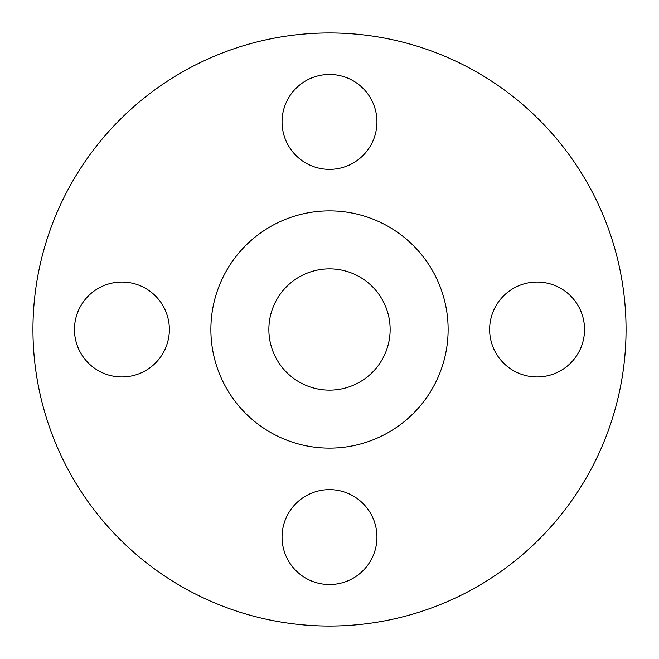 <?xml version="1.0" encoding="UTF-8"?>
<svg xmlns="http://www.w3.org/2000/svg" width="659" height="659" viewBox="0 0 659 659"><rect width="100%" height="100%" fill="white"/><g stroke="black" fill="none" stroke-linecap="round" stroke-linejoin="round"><path stroke-width="0.99" d="M282.052 121.915A47.448 47.448 0 0 0 329.5 169.363A47.448 47.448 0 0 0 376.948 121.915A47.448 47.448 0 0 0 329.5 74.467A47.448 47.448 0 0 0 282.052 121.915M489.637 329.5A47.448 47.448 0 0 0 537.085 376.948A47.448 47.448 0 0 0 584.533 329.5A47.448 47.448 0 0 0 537.085 282.052A47.448 47.448 0 0 0 489.637 329.5M282.052 537.085A47.448 47.448 0 0 0 329.5 584.533A47.448 47.448 0 0 0 376.948 537.085A47.448 47.448 0 0 0 329.5 489.637A47.448 47.448 0 0 0 282.052 537.085M74.467 329.5A47.448 47.448 0 0 0 121.915 376.948A47.448 47.448 0 0 0 169.363 329.5A47.448 47.448 0 0 0 121.915 282.052A47.448 47.448 0 0 0 74.467 329.5M626.05 329.5A296.55 296.55 0 0 0 329.5 32.95A296.55 296.55 0 0 0 32.95 329.5A296.55 296.55 0 0 0 329.5 626.05A296.55 296.55 0 0 0 626.05 329.5M448.12 329.5A118.62 118.62 0 0 0 329.5 210.88A118.62 118.62 0 0 0 210.88 329.5A118.62 118.62 0 0 0 329.5 448.12A118.62 118.62 0 0 0 448.12 329.5M268.864 329.5A60.636 60.636 0 0 0 329.5 390.136A60.636 60.636 0 0 0 390.136 329.5A60.636 60.636 0 0 0 329.5 268.864A60.636 60.636 0 0 0 268.864 329.5"/></g></svg>

